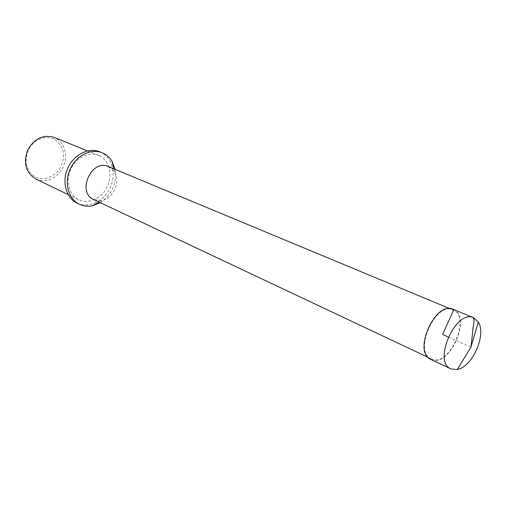 <?xml version="1.0" encoding="UTF-8"?>
<svg xmlns="http://www.w3.org/2000/svg" width="506" height="506" viewBox="0 0 506 506"><rect width="100%" height="100%" fill="white"/><g stroke="black" fill="none" stroke-linecap="round" stroke-linejoin="round"><path stroke-width="0.38" stroke-dasharray="2.53 1.9" d="M431.447 358.931C449.202 367.894 471.7 316.585 452.933 309.919C435.609 301.057 413.035 351.936 431.226 358.836L431.447 358.931M108.404 166.569L114.476 171.907C120.82 181.584 113.23 198.7 101.801 200.49L93.971 199.668M99.574 155.861L98.499 155.38C88.822 151.319 75.849 157.809 70.701 169.586C65.426 181.306 69.316 195.278 78.816 199.731C88.613 204.525 101.883 198.251 107.304 186.594C112.87 175.006 109.385 160.604 99.574 155.861M77.013 203.077C88.348 208.687 103.711 201.464 110.004 188.011C116.469 174.64 112.503 157.954 101.156 152.414L99.771 151.794M100.321 202.666C111.946 194.532 116.873 183.431 115.102 169.352M53.952 138.859L45.837 137.278C39.993 138.315 34.901 141.275 30.569 146.164C27.197 151.863 25.755 157.897 26.249 164.267C27.988 170.199 31.283 174.633 36.147 177.562C44.117 180.389 53.136 177.34 59.139 169.921C62.396 164.38 63.832 158.498 63.433 152.281C61.852 146.417 58.696 141.939 53.952 138.859M35.755 178.953L39.968 180.345L44.446 180.617L48.962 179.775L53.288 177.859L57.222 174.981L60.562 171.287L63.149 166.955L64.869 162.198L65.622 157.252L65.382 152.35L64.142 147.746L61.966 143.66L58.955 140.307L54.199 137.392M431.163 359.551C449.379 368.722 472.433 316.117 453.186 309.286M470.934 347.179L448.164 337.078M453.869 309.602L472.901 317.509M452.933 309.919L449.695 308.571M431.226 358.836L428.057 357.337M114.476 171.907L113.768 168.802M101.801 200.49L99.018 202.046M68.158 194.589L78.816 199.731M87.532 150.927L98.499 155.38"/><path stroke-width="0.76" d="M93.971 199.668L93.762 199.566C76.438 192.489 91.535 158.473 108.404 166.569L449.695 308.571M115.102 169.352L112.079 161.363C109.941 157.821 107.108 155.159 103.578 153.381L99.771 151.794C88.607 147.176 73.661 154.672 67.715 168.264C61.624 181.787 66.103 197.903 77.013 203.077L79.353 204.222C83.414 206.157 87.753 206.676 92.364 205.784L100.321 202.666M102.187 152.761C91.01 148.138 76.033 155.665 70.062 169.308C63.952 182.881 68.43 199.035 79.353 204.222M87.532 150.927L54.199 137.392C43.01 134.254 34.117 138.6 27.52 150.427C23.175 163.255 25.92 172.761 35.755 178.953L68.158 194.589M451.15 369.007L450.916 368.899C432.371 361.91 455.982 308.704 473.61 317.762L478.315 322.063C486.709 334.687 472.256 367.255 457.266 369.507L451.15 369.007M473.61 317.762L453.186 309.286C435.426 300.21 412.282 352.372 430.929 359.443L431.163 359.551M448.164 337.078L442.63 334.327L453.869 309.602M472.901 317.509C475.64 320.298 472.503 327.161 472.712 331.734L470.934 347.179L478.315 322.063M428.057 357.337L93.762 199.566M113.768 168.802L112.079 161.363M99.018 202.046L92.364 205.784M430.929 359.443L450.916 368.899M470.934 347.179L457.266 369.507"/></g></svg>
